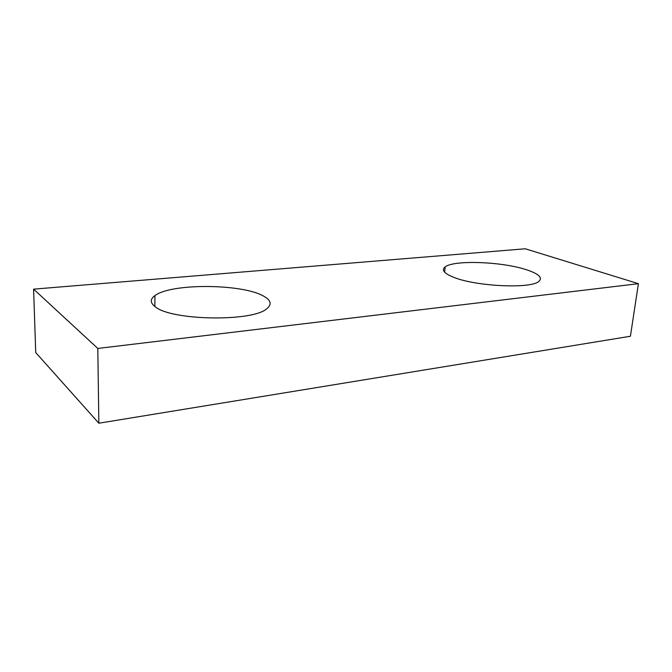 <?xml version="1.0" encoding="UTF-8"?>
<svg xmlns="http://www.w3.org/2000/svg" width="672" height="672" viewBox="0 0 672 672"><rect width="100%" height="100%" fill="white"/><g stroke="black" fill="none" stroke-linecap="round" stroke-linejoin="round"><path stroke-width="1.01" d="M33.6 289.145L35.725 352.556L98.851 423.217L97.801 348.449L33.6 289.145L525.252 248.783L638.4 283.676L630.412 336.26L98.851 423.217M638.4 283.676L97.801 348.449M453.86 277.368C444.1 273.479 441.193 269.993 445.141 266.918C454.003 259.678 503.378 261.668 527.478 270.085C539.045 274.075 542.833 277.864 538.818 281.434C530.905 288.985 475.961 286.423 453.86 277.368M155.358 306.877C150.1 302.946 149.957 299.191 154.921 295.604C171.419 283.004 242.752 283.744 263.659 296.167C271.135 300.334 272.11 304.567 266.599 308.876C252.344 321.821 171.805 320.678 155.358 306.877M154.921 295.604L154.879 306.524M445.141 266.918L444.654 272.21"/></g></svg>

